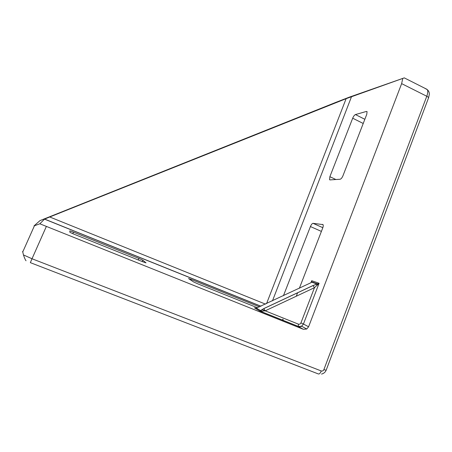 <?xml version="1.0" encoding="UTF-8"?>
<svg xmlns="http://www.w3.org/2000/svg" width="452" height="452" viewBox="0 0 452 452"><rect width="100%" height="100%" fill="white"/><g stroke="black" fill="none" stroke-linecap="round" stroke-linejoin="round"><path stroke-width="0.68" d="M39.996 220.61L335.983 102.321L349.39 97.135L404.28 77.874L346.125 98.666L49.731 216.983L44.516 219.135L39.844 223.791L34.002 225.915L39.996 220.61M321.4 231.407L310.422 226.542L283.432 295.732M310.422 226.542C311.292 224.531 312.168 223.463 313.044 223.328L323.022 224.61C323.383 225.35 323.276 226.497 322.7 228.051L299.354 288.297M296.28 296.229L297.636 292.732M363.222 123.481L352.69 118.204C353.537 116.249 354.458 115.034 355.447 114.565L366.425 111.441L367.047 111.627L366.764 114.339L342.983 175.704C342.079 177.789 341.124 178.975 340.13 179.252L329.977 179.902L329.542 179.687L329.87 176.698L335.887 179.523M352.69 118.204L329.87 176.698M402.721 78.563L401.642 83.631L308.586 326.79L306.733 329.022L303.377 329.316L39.844 223.791M428.575 97.779L429.332 94.315C429.417 92.53 428.762 90.993 427.366 89.705L424.281 87.97M22.645 251.346L23.442 254.917C24.538 258.148 25.402 260.098 26.041 260.77M138.233 259.945L138.888 258.425L142.826 260.182L146.03 262.866L142.764 261.764L73.845 234.125L69.907 232.334L69.794 230.87L73.495 232.164L72.817 233.707M138.888 258.425L73.495 232.164M257.369 307.722L197.903 283.873L193.546 281.924L188.563 278.562L191.32 279.483L191.015 280.217M259.538 306.88L191.32 279.483M261.934 309.552L265.132 310.835M254.77 307.914L256.312 308.049L260.482 310.507L259.787 311.061L260.392 311.236L265.194 310.829L263.832 308.569L312.999 285.534L314.473 287.681L319.089 283.257L316.982 284.025L311.705 282.184L311.705 280.72L311.117 282.607M256.73 307.931L310.852 282.777M312.999 285.534L316.982 284.025L316.993 285.568M263.832 308.569L260.646 310.496L263.878 308.597L313.055 285.557L317.637 283.884M260.392 311.236L260.646 310.496L262.211 311.281M308.586 326.79L303.445 324.022L319.089 283.257L311.705 280.72L310.993 282.579M272.466 300.857L351.566 96.558M401.642 83.631L426.778 96.253C427.846 93.31 428.038 91.123 427.366 89.705M23.442 254.917L32.013 258.759L46.324 226.514M254.419 307.789L259.787 311.061L298.331 326.485L303.377 329.316M44.516 219.135L260.894 306.258M49.731 216.983L265.471 304.123M266.556 303.62L346.125 98.666M30.34 262.64L318.208 373.889C319.242 374.312 320.27 373.335 321.287 370.968L32.013 258.759L30.34 262.64M322.632 224.373L322.914 224.491M322.83 227.689L313.044 223.328M366.425 111.441L367.126 111.768M364.843 119.3L355.447 114.565M303.445 324.022L300.93 322.909L314.473 287.681L265.194 310.829L298.382 324.135L298.331 326.485L301.62 326.203L303.445 324.022M323.864 369.663L326.163 370.211L428.366 98.327C428.908 97.807 428.377 97.118 426.778 96.253L323.864 369.663C323.293 370.826 322.434 371.261 321.287 370.968M142.29 261.572L142.872 260.216M298.382 324.135C299.512 324.451 300.365 324.039 300.93 322.909M283.308 320.474L282.895 319.197M404.28 77.874L426.886 89.287M22.668 252.137L34.414 225.819M260.985 306.219L44.607 219.084M311.157 282.415L311.569 281.359M317.626 283.884L311.823 281.862M260.403 311.242L298.207 326.372C300.557 326.632 301.693 326.576 301.62 326.203L306.733 329.022M329.994 179.896L329.542 179.687M311.569 281.342L311.823 281.867M142.826 260.182L142.239 261.55M326.101 370.363C325.186 372.346 323.66 373.584 321.519 374.07M282.766 319.146L283.184 320.423"/></g></svg>
